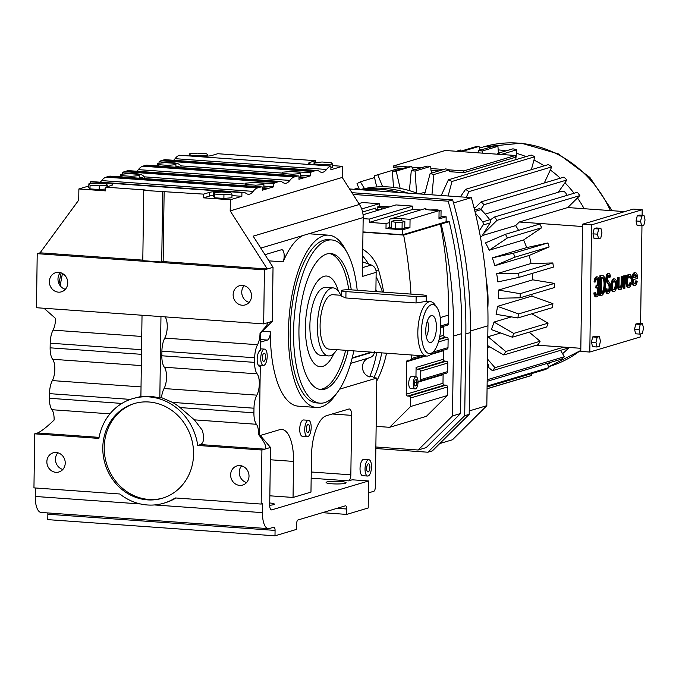 <?xml version="1.0" encoding="UTF-8"?>
<svg xmlns="http://www.w3.org/2000/svg" width="679" height="679" viewBox="0 0 679 679"><rect width="100%" height="100%" fill="white"/><g stroke="black" fill="none" stroke-linecap="round" stroke-linejoin="round"><path stroke-width="1.02" d="M315.226 164.055L314.046 162.705L322.084 162.009L331.318 162.663L332.498 164.021L324.452 164.717L315.226 164.055L315.217 164.878M314.046 162.705L314.012 164.742M316.991 170.497L165.515 159.709A29.087 11.322 94.1 0 0 163.851 159.905L315.328 170.692A29.087 11.322 -85.9 0 1 316.991 170.497A29.087 11.322 -85.9 0 1 319.631 171.532A23.273 9.056 94.1 0 0 321.736 172.356A23.273 9.056 94.1 0 0 326.557 169.461A29.087 11.322 -85.9 0 1 330.919 166.032L330.868 169.75L342.377 166.313L332.472 165.608M330.894 167.866L332.447 167.73L332.498 164.021M324.452 164.717L324.443 165.574M315.591 162.57L315.616 160.694L217.764 153.717L212.009 155.44A14.59 1.952 0.8 0 1 192.853 156.204L330.919 166.032M213.486 195.442A14.59 1.952 0.8 0 0 209.302 196.129L203.547 197.844L230.359 199.753L230.198 210.889L267.297 269.003L273.034 267.288L253.165 236.165L359.446 204.438L342.224 177.448L342.377 166.313M359.446 204.438A21.821 19.886 73.4 0 1 363.18 217.543L302.978 235.511A86.36 33.602 94.1 0 0 283.118 261.865L268.918 260.855M362.561 261.848L371.303 265.014A7.274 6.629 73.4 0 1 376.158 272.321L362.357 276.446L363.18 217.543M315.616 160.694L309.87 162.408A14.59 1.952 0.8 0 0 308.682 163.155A14.59 1.952 0.8 0 0 317.517 165.082M315.328 170.692L312.569 171.515A29.087 11.322 -85.9 0 0 310.515 172.585L310.473 175.836L300.576 175.131M147.538 165.235A29.087 11.322 94.1 0 0 147.165 165.192A29.087 11.322 94.1 0 0 145.501 165.379L296.969 176.167A29.087 11.322 -85.9 0 1 298.633 175.98A29.087 11.322 -85.9 0 1 299.015 176.022L298.964 179.273L303.742 177.847A23.273 9.056 94.1 0 0 305.694 177.261L310.473 175.836M296.969 176.167L294.219 176.99A29.087 11.322 -85.9 0 0 289.857 180.419A23.273 9.056 94.1 0 1 285.036 183.313A23.273 9.056 94.1 0 1 282.922 182.49A29.087 11.322 -85.9 0 0 280.283 181.454A29.087 11.322 -85.9 0 0 278.619 181.649L275.861 182.473A29.087 11.322 -85.9 0 0 273.807 183.542L273.764 186.793L263.868 186.088M110.838 176.192A29.087 11.322 94.1 0 0 110.456 176.15A29.087 11.322 94.1 0 0 108.793 176.345L260.269 187.132A29.087 11.322 -85.9 0 1 261.933 186.937A29.087 11.322 -85.9 0 1 262.306 186.98L262.264 190.23L267.034 188.804A23.273 9.056 94.1 0 0 268.986 188.219L273.764 186.793M260.269 187.132L257.511 187.947A29.087 11.322 -85.9 0 0 253.148 191.376A23.273 9.056 94.1 0 1 248.327 194.279A23.273 9.056 94.1 0 1 246.214 193.447A29.087 11.322 -85.9 0 0 243.574 192.42A29.087 11.322 -85.9 0 0 241.911 192.607L228.509 191.656A14.59 1.952 0.8 0 0 209.353 192.412L203.598 194.135L143.77 190.4L142.794 260.668L161.721 262.009L163.155 261.585L164.14 191.325M230.359 199.753L241.86 196.316L241.911 192.607M342.224 177.448L230.198 210.889M157.443 165.515L156.34 165.846M159.022 163.215L159.047 161.797L172.449 162.756C176.863 162.96 179.655 164.004 180.835 165.871L181.225 167.62M163.851 159.905L161.101 160.728A29.087 11.322 94.1 0 0 159.047 161.797M192.853 156.204L179.451 155.245A29.087 11.322 94.1 0 0 175.089 158.674A23.273 9.056 -85.9 0 1 173.586 160.286M142.802 260.133L40.086 252.817L78.73 200.101L78.883 188.966L105.695 190.875L105.746 187.166L111.5 185.443A14.59 1.952 0.8 0 0 112.68 184.696A14.59 1.952 0.8 0 0 103.845 182.778L228.509 191.656L228.5 192.513M88.839 185.995L78.883 188.966M90.417 183.703L90.443 181.819L103.845 182.778L103.836 183.636M243.574 192.42L92.106 181.632A29.087 11.322 94.1 0 0 90.443 181.819M108.793 176.345L106.043 177.16A29.087 11.322 94.1 0 0 101.68 180.589A23.273 9.056 -85.9 0 1 100.169 182.201M120.743 176.472L119.631 176.803M122.322 174.172L122.339 172.755L135.741 173.714C140.154 173.917 142.946 174.961 144.135 176.829L144.517 178.577M280.283 181.454L128.815 170.667A29.087 11.322 94.1 0 0 127.151 170.862L124.393 171.685A29.087 11.322 94.1 0 0 122.339 172.755M145.501 165.379L142.743 166.202A29.087 11.322 94.1 0 0 138.38 169.631A23.273 9.056 -85.9 0 1 136.878 171.244M376.158 272.321L375.894 290.824L373.823 291.444M336.334 393.795A86.36 33.602 -85.9 0 1 321.303 406.891A86.36 33.602 -85.9 0 1 316.363 407.459A86.36 33.602 -85.9 0 1 288.617 325.216A86.36 33.602 -85.9 0 1 323.688 235.74A86.36 33.602 -85.9 0 1 328.628 235.172L310.592 233.882A86.36 33.602 94.1 0 0 308.308 233.916M241.86 196.316L231.963 195.611M254.752 182.583L273.807 183.542M267.034 188.804L262.289 188.465M291.452 171.626L310.515 172.585M244.007 185.664L245.408 185.053M263.842 187.854L268.986 188.219M203.547 197.844L203.598 194.135M273.034 267.288L272.279 321.337L263.673 323.9L264.428 269.86L267.297 269.003L163.155 261.585M223.892 198.438L231.929 197.742L231.98 194.024L223.943 194.72L223.892 198.438L214.657 197.776L213.478 196.426L213.529 192.717L221.575 192.021L230.801 192.675L231.98 194.024M305.694 177.261L300.551 176.896M298.989 177.508L303.742 177.847M280.707 174.698L282.116 174.096M207.833 155.143L199.796 155.839L190.561 155.177L189.382 153.827L197.428 153.131L206.654 153.785L207.833 155.143L207.825 156.128M190.561 155.177L190.553 156.034M189.382 153.827L189.348 155.949M199.796 155.839L199.787 156.45M60.253 285.842A86.36 33.602 -85.9 0 1 62.485 273.493M60.372 272.627A9.998 9.116 -106.6 0 0 57.978 279.027A9.998 9.116 -106.6 0 0 65.354 289.305M88.864 183.839L96.91 183.143L106.136 183.797L107.324 185.146L99.278 185.842L90.052 185.189L88.864 183.839L88.813 187.548L90.001 188.898L99.227 189.56L105.72 189M181.047 167.603A14.59 1.952 0.8 0 0 175.912 166.338M144.338 178.56A14.59 1.952 0.8 0 0 139.203 177.295M143.77 190.4L145.204 189.976L105.746 187.166M262.255 331.276L270.386 331.853A86.36 33.602 94.1 0 0 298.319 406.169L316.363 407.459M328.628 235.172A86.36 33.602 -85.9 0 1 346.46 251.519M244.143 285.715A9.998 9.116 -106.6 0 0 241.749 292.114A9.998 9.116 -106.6 0 0 249.125 302.384M272.279 321.337L260.744 332.778L260.498 350.254A8.182 3.183 94.1 0 0 257.18 358.733A8.182 3.183 94.1 0 0 259.802 366.524A8.182 3.183 94.1 0 0 260.278 366.465L259.327 434.39L258.606 434.602A12.731 4.948 94.1 0 0 258.614 434.237A12.731 4.948 94.1 0 0 256.424 424.282A14.632 5.695 -85.9 0 1 253.912 412.832L253.98 408.206A14.632 5.695 -85.9 0 1 256.832 395.144A12.731 4.948 94.1 0 0 259.319 383.796A12.731 4.948 94.1 0 0 257.129 373.84A14.632 5.695 -85.9 0 1 254.617 362.382L254.684 357.757A14.632 5.695 -85.9 0 1 257.536 344.703A12.731 4.948 94.1 0 0 260.023 333.355A12.731 4.948 94.1 0 0 260.023 332.99C266.626 326.175 268.799 322.864 266.541 323.051L267.144 322.958M283.118 261.865A7.274 2.826 -85.9 0 0 284.102 254.133A7.274 2.826 -85.9 0 0 281.836 249.711A7.274 2.826 -85.9 0 0 281.42 249.762L264.971 254.667M376.684 291.647A109.09 99.423 -106.6 0 0 375.911 289.568A109.09 99.423 -106.6 0 1 376.684 291.647M40.086 252.817L37.218 253.674L36.462 307.723L263.673 323.9M263.885 184.501L255.847 185.197L246.613 184.544L245.433 183.186L253.479 182.49L262.705 183.152L263.885 184.501L263.834 188.219L262.289 188.346M255.847 185.197L255.83 186.504M246.613 184.544L246.596 185.842M245.433 183.186L245.399 185.757M162.705 191.75L161.721 262.009M264.428 269.86L37.218 253.674M223.943 194.72L214.717 194.067L214.657 197.776M214.717 194.067L213.529 192.717M300.593 173.544L292.547 174.24L283.321 173.578L282.141 172.228L290.179 171.532L299.414 172.194L300.593 173.544L300.542 177.253L298.989 177.389M282.141 172.228L282.099 174.8M292.547 174.24L292.53 175.547M283.321 173.578L283.304 174.885M43.991 308.258L55.542 318.426A12.731 4.948 -85.9 0 1 55.534 318.791A12.731 4.948 -85.9 0 1 53.055 330.138A14.632 5.695 94.1 0 0 50.195 343.192L141.546 349.702M67.747 282.897A9.998 9.116 -106.6 0 0 55.703 272.661A9.998 9.116 -106.6 0 0 49.372 281.59A9.998 9.116 -106.6 0 0 61.424 291.826A9.998 9.116 -106.6 0 0 67.747 282.897M50.195 343.192L50.136 347.826A14.632 5.695 94.1 0 0 52.648 359.276A12.731 4.948 -85.9 0 1 54.829 369.232A12.731 4.948 -85.9 0 1 52.351 380.588A14.632 5.695 94.1 0 0 49.491 393.642L49.431 398.267A14.632 5.695 94.1 0 0 51.944 409.717A12.731 4.948 -85.9 0 1 54.125 419.673A12.731 4.948 -85.9 0 1 54.116 420.038C46.758 427.083 41.241 431.394 37.574 432.981L34.705 433.83L33.95 487.878L119.852 493.998A54.541 49.711 73.4 0 0 163.783 503.198L165.218 502.766A54.541 49.711 -106.6 0 0 175.929 497.996M90.052 185.189L90.001 188.898M107.324 185.146L107.299 186.7M99.278 185.842L99.227 189.56M131.183 176.319L121.957 175.666L120.769 174.308L128.815 173.612L138.041 174.274L139.229 175.623L131.183 176.319L131.166 177.626M121.957 175.666L121.94 176.964M120.769 174.308L120.735 176.88M139.229 175.623L139.187 178.195M175.929 164.666L167.891 165.362L158.657 164.7L157.477 163.35L165.523 162.654L174.749 163.316L175.929 164.666L175.895 167.238M157.477 163.35L157.443 165.922M167.891 165.362L167.874 166.669M158.657 164.7L158.64 166.007M353.835 350.89A81.82 31.837 -85.9 0 1 324.706 402.622A81.82 31.837 -85.9 0 1 320.021 403.156L316.686 402.919A81.82 31.837 -85.9 0 1 290.4 325.012A81.82 31.837 -85.9 0 1 323.628 240.239A81.82 31.837 -85.9 0 1 328.305 239.704L331.649 239.942A81.82 31.837 -85.9 0 1 357.196 290.264M270.386 331.853A7.274 2.826 -85.9 0 1 267.416 340.06L260.651 339.576M260.617 342.089L267.416 340.06M269.843 495.806L293.048 497.452L293.557 461.423A36.36 14.149 94.1 0 0 281.802 429.434A36.36 14.149 94.1 0 0 279.723 429.671L260.261 435.485M293.048 497.452L310.974 492.105L311.474 456.076A36.36 14.149 94.1 0 1 326.319 415.76L348.904 409.021A7.274 2.826 94.1 0 1 349.32 408.97A7.274 2.826 94.1 0 1 351.671 415.37L350.839 474.825A5.457 2.122 94.1 0 1 348.616 480.868L352.197 479.798L368.57 480.961L368.196 507.985L346.689 514.41L322.423 512.679M368.4 492.903L373.815 491.282A3.633 1.417 94.1 0 0 375.3 487.25L376.82 378.059L339.636 389.16M368.85 459.725L363.834 459.369A8.182 3.183 94.1 0 0 360.031 468.493A8.182 3.183 94.1 0 0 362.679 475.69L367.687 476.047A8.182 3.183 94.1 0 0 371.498 466.923A8.182 3.183 94.1 0 0 368.85 459.725A8.182 3.183 94.1 0 0 365.039 468.849A8.182 3.183 94.1 0 0 367.687 476.047M308.538 420.318L303.521 419.962A8.182 3.183 94.1 0 0 299.719 429.086A8.182 3.183 94.1 0 0 302.359 436.283L307.375 436.639A8.182 3.183 94.1 0 0 311.186 427.515A8.182 3.183 94.1 0 0 308.538 420.318A8.182 3.183 94.1 0 0 304.727 429.442A8.182 3.183 94.1 0 0 307.375 436.639M258.156 365.056A8.182 3.183 94.1 0 0 258.376 365.09L263.393 365.446A8.182 3.183 94.1 0 0 267.195 356.322A8.182 3.183 94.1 0 0 264.555 349.125A8.182 3.183 94.1 0 0 260.744 358.249A8.182 3.183 94.1 0 0 263.393 365.446M374.511 351.586C374.316 354.574 372.737 356.602 369.8 357.663C359.505 360.388 360.6 374.333 369.631 376.887L371.778 376.242A11.085 10.1 -106.6 0 0 376.82 378.059M259.353 366.397L260.278 366.465M251.519 295.985A9.998 9.116 -106.6 0 0 239.475 285.749A9.998 9.116 -106.6 0 0 233.143 294.678A9.998 9.116 -106.6 0 0 245.195 304.913A9.998 9.116 -106.6 0 0 251.519 295.985M260.744 332.778L260.023 332.99M374.061 377.448A109.09 99.423 -106.6 0 0 381.725 352.876A109.09 99.423 -106.6 0 1 374.061 377.448M369.631 376.887A109.09 99.423 -106.6 0 0 376.701 352.511M59.022 283.822A81.82 31.837 -85.9 0 1 61.144 272.873M57.859 452.783A9.998 9.116 -106.6 0 0 55.457 459.182A9.998 9.116 -106.6 0 0 62.833 469.461M140.893 396.519L132.575 398.666A54.541 49.711 73.4 0 1 197.725 445.441L200.594 444.584C203.895 442.716 204.464 437.93 202.308 430.231L194.389 419.86L180.079 407.57A54.541 49.711 -106.6 0 0 172.576 402.409L161.475 397.614A14.632 5.695 -85.9 0 1 164.055 388.541A12.731 4.948 94.1 0 0 166.542 377.184A12.731 4.948 94.1 0 0 164.36 367.229A14.632 5.695 -85.9 0 1 161.84 355.779L161.908 351.153A14.632 5.695 -85.9 0 1 164.759 338.1A12.731 4.948 94.1 0 0 167.246 326.743A12.731 4.948 94.1 0 0 165.133 316.889M320.021 403.156A81.82 31.837 -85.9 0 1 293.744 325.249A81.82 31.837 -85.9 0 1 326.972 240.476A81.82 31.837 -85.9 0 1 331.649 239.942M269.741 502.969A9.998 1.341 -179.2 0 1 274.401 504.174A9.998 1.341 -179.2 0 1 269.707 505.244M340.043 481.453A9.998 1.341 -179.2 0 1 346.095 482.769A9.998 1.341 -179.2 0 1 332.158 483.804A9.998 1.341 -179.2 0 1 326.098 482.489A9.998 1.341 -179.2 0 1 340.043 481.453M259.327 434.39L270.514 447.444L269.707 505.1A5.457 2.122 94.1 0 0 271.473 509.895A5.457 2.122 94.1 0 0 271.787 509.861L368.57 480.961M241.631 465.87A9.998 9.116 -106.6 0 0 239.229 472.27A9.998 9.116 -106.6 0 0 246.604 482.548M270.514 447.444L264.776 449.159C267.059 447.478 264.997 442.623 258.606 434.602M142.03 315.243L140.893 396.757A54.541 49.711 -106.6 0 1 159.828 398.106L161.475 397.614M160.965 316.592L159.828 398.106M47.776 512.925A3.633 1.417 -85.9 0 1 47.861 514.224L47.785 519.63L274.995 535.816L296.502 529.391L296.579 523.984A3.633 1.417 -85.9 0 1 298.056 519.953L345.373 505.83A3.633 1.417 -85.9 0 1 345.586 505.804A3.633 1.417 -85.9 0 1 346.757 509.004L346.689 514.41M35.376 487.98L35.257 496.459A18.18 7.07 94.1 0 0 41.139 512.458L268.341 528.635A18.18 7.07 94.1 0 0 269.385 528.517L273.688 527.235A3.633 1.417 -85.9 0 1 273.892 527.21A3.633 1.417 -85.9 0 1 275.071 530.409L274.995 535.816M46.859 461.745A9.998 9.116 -106.6 0 0 58.903 471.99A9.998 9.116 -106.6 0 0 65.235 463.061A9.998 9.116 -106.6 0 0 53.183 452.825A9.998 9.116 -106.6 0 0 46.859 461.745M34.705 433.83L98.888 438.405A54.541 49.711 73.4 0 1 132.575 398.666M348.149 350.483A68.18 26.532 -85.9 0 1 324.893 389.109A68.18 26.532 -85.9 0 1 320.997 389.559A68.18 26.532 -85.9 0 1 299.091 324.63A68.18 26.532 -85.9 0 1 326.777 253.988A68.18 26.532 -85.9 0 1 330.681 253.539A68.18 26.532 -85.9 0 1 351.272 289.84M306.339 428.958A4.091 1.596 94.1 0 0 307.663 432.557A4.091 1.596 94.1 0 0 309.565 427.999A4.091 1.596 94.1 0 0 308.249 424.4A4.091 1.596 94.1 0 0 306.339 428.958M200.594 444.584L264.776 449.159L261.916 450.016L261.16 504.064L262.595 503.631L262.467 512.645A18.18 7.07 94.1 0 0 268.341 528.635M262.357 357.774A4.091 1.596 94.1 0 0 263.681 361.372A4.091 1.596 94.1 0 0 265.582 356.806A4.091 1.596 94.1 0 0 264.258 353.207A4.091 1.596 94.1 0 0 262.357 357.774M366.652 468.366A4.091 1.596 94.1 0 0 367.976 471.964A4.091 1.596 94.1 0 0 369.885 467.398A4.091 1.596 94.1 0 0 368.561 463.799A4.091 1.596 94.1 0 0 366.652 468.366M249.006 476.149A9.998 9.116 -106.6 0 0 236.954 465.913A9.998 9.116 -106.6 0 0 230.631 474.833A9.998 9.116 -106.6 0 0 242.675 485.069A9.998 9.116 -106.6 0 0 249.006 476.149M261.916 450.016L197.725 445.441M193.566 454.166A49.389 45.018 -106.6 0 0 134.052 403.606A49.389 45.018 -106.6 0 0 102.801 447.699A49.389 45.018 -106.6 0 0 162.315 498.259A49.389 45.018 -106.6 0 0 193.566 454.166M261.16 504.064L175.258 497.945A54.541 49.711 73.4 0 1 163.783 503.198M345.645 350.305A68.18 26.532 -85.9 0 1 322.389 388.931A68.18 26.532 -85.9 0 1 319.75 389.39M329.425 253.53A68.18 26.532 -85.9 0 1 348.777 289.755M134.773 403.394A49.389 45.018 -106.6 0 0 104.227 447.274A49.389 45.018 -106.6 0 0 163.028 498.038M305.406 326.726A45.451 17.688 -85.9 0 1 326.557 276.03A45.451 17.688 -85.9 0 1 338.363 291.121A45.451 17.688 -85.9 0 0 326.557 276.03A45.451 17.688 -85.9 0 0 305.406 326.726A45.451 17.688 -85.9 0 0 320.106 366.711A45.451 17.688 -85.9 0 1 305.406 326.726M333.924 353.445A45.451 17.688 -85.9 0 1 320.106 366.711A45.451 17.688 -85.9 0 0 333.924 353.445M630.799 282.668A4.583 1.782 -85.9 0 1 628.941 285.435A4.583 1.782 -85.9 0 1 627.455 281.403A4.583 1.782 -85.9 0 1 629.586 276.285A4.583 1.782 -85.9 0 1 630.859 278.118L631.504 277.024A6.417 2.495 94.1 0 0 629.722 274.46A6.417 2.495 94.1 0 0 626.734 281.615A6.417 2.495 94.1 0 0 628.805 287.268A6.417 2.495 94.1 0 0 631.411 283.389L629.959 282.608A4.583 1.782 -85.9 0 1 628.533 285.273M630.859 278.118L630.027 278.059A4.583 1.782 -85.9 0 0 629.161 276.387M629.722 274.46L628.881 274.392A6.417 2.495 94.1 0 0 625.894 281.556A6.417 2.495 94.1 0 0 627.973 287.209L628.805 287.268M623.458 275.954L623.28 288.677L624.833 288.516L625.036 280.554A3.48 1.35 -85.9 0 1 626.437 277.176L626.462 275.36L625.622 275.301A3.819 1.485 94.1 0 0 625.011 275.801L623.458 275.954L624.29 276.013L624.111 288.736M614.707 278.942L613.875 278.882A6.417 2.495 94.1 0 0 610.888 286.037A6.417 2.495 94.1 0 0 612.959 291.69L613.799 291.749A6.417 2.495 94.1 0 0 616.787 284.586A6.417 2.495 94.1 0 0 614.707 278.942A6.417 2.495 94.1 0 0 611.72 286.097A6.417 2.495 94.1 0 0 613.799 291.749M608.35 275.428A2.75 1.069 -85.9 0 1 608.842 277.312L610.396 276.973A4.583 1.782 94.1 0 0 608.919 273.408A4.583 1.782 94.1 0 0 606.78 278.517A4.583 1.782 94.1 0 0 607.501 282.006L609.326 284.756A3.667 1.426 -85.9 0 1 609.776 288.923A3.667 1.426 -85.9 0 1 608.189 291.639A3.667 1.426 -85.9 0 1 607.009 288.787L605.447 289.135A5.5 2.139 94.1 0 0 607.23 293.413L608.061 293.472A5.5 2.139 94.1 0 0 610.438 289.398A5.5 2.139 94.1 0 0 609.759 283.143L607.934 280.402A2.75 1.069 -85.9 0 1 607.51 278.305A2.75 1.069 -85.9 0 1 608.791 275.233A2.75 1.069 -85.9 0 1 609.674 277.372M608.919 273.408L608.078 273.348A4.583 1.782 94.1 0 0 605.948 278.458A4.583 1.782 94.1 0 0 606.661 281.946L608.494 284.696A3.667 1.426 -85.9 0 1 609.012 288.329A3.667 1.426 -85.9 0 1 607.781 291.444M602.358 275.419L601.526 275.36A10.092 3.93 94.1 0 0 600.949 275.428L599.905 275.742L599.633 295.738L601.501 295.484A10.092 3.93 94.1 0 0 605.6 285.027A10.092 3.93 94.1 0 0 602.358 275.419A10.092 3.93 94.1 0 0 601.781 275.487L600.745 275.801L600.465 295.798M634.551 329.273L635.603 333.805L640.11 334.127L642.351 333.457L643.539 328.254L642.487 323.722L637.98 323.399L635.739 324.061L634.551 329.273L639.058 329.595L640.11 334.127M637.25 215.778L636.062 220.981L637.114 225.521L641.621 225.844L643.862 225.173L645.05 219.971L643.998 215.43L641.757 216.1L637.25 215.778L639.491 215.107L643.998 215.43M642.113 215.294L642.198 209.743L591.579 224.851L589.805 352.045L640.416 336.928L640.458 334.026M640.603 323.586L641.969 225.742M592.971 233.848L594.023 238.388L598.53 238.711L600.771 238.04L601.959 232.838L600.907 228.297L596.4 227.974L594.159 228.645L592.971 233.848L597.478 234.17L598.53 238.711M591.46 342.14L592.512 346.672L597.019 346.994L599.26 346.324L600.448 341.121L599.396 336.58L594.88 336.258L592.648 336.928L591.46 342.14L595.967 342.454L597.019 346.994M596.841 278.814A3.667 1.426 -85.9 0 1 597.571 282.668A3.667 1.426 -85.9 0 1 596.12 285.918L595.729 287.845L596.926 287.803A3.667 1.426 -85.9 0 1 597.138 287.777A3.667 1.426 -85.9 0 1 598.301 291.537A3.667 1.426 -85.9 0 1 596.62 295.093A3.667 1.426 -85.9 0 1 595.466 292.759L593.904 292.921A5.466 2.13 94.1 0 0 595.653 296.825L596.493 296.884A5.466 2.13 94.1 0 0 598.87 292.742A5.466 2.13 94.1 0 0 598.114 286.538A5.466 2.13 94.1 0 0 599.124 280.563A5.466 2.13 94.1 0 0 597.393 276.896A5.466 2.13 94.1 0 0 594.897 282.074L595.619 281.853A3.667 1.426 -85.9 0 1 597.265 278.687A3.667 1.426 -85.9 0 1 598.445 282.184A3.667 1.426 -85.9 0 1 596.951 285.978L595.755 286.029M597.393 276.896L596.561 276.837A5.466 2.13 94.1 0 0 594.057 282.014L594.897 282.074M595.466 292.759L593.904 292.921M596.671 287.871A3.667 1.426 -85.9 0 1 597.469 291.427A3.667 1.426 -85.9 0 1 596.213 294.907M622.753 276.472L622.023 276.684L621.93 283.958A3.667 1.426 -85.9 0 1 620.216 288.049A3.667 1.426 -85.9 0 1 619.036 284.824L619.138 277.55L618.297 277.49L617.576 277.703L617.474 284.976A5.5 2.139 94.1 0 0 619.256 289.814L620.088 289.874A5.5 2.139 94.1 0 0 622.651 283.737L622.753 276.472L621.913 276.412L621.192 276.625L621.09 283.898A3.667 1.426 -85.9 0 1 619.817 287.854M636.588 280.936A4.583 1.782 -85.9 0 1 634.729 283.703A4.583 1.782 -85.9 0 1 633.244 279.672L637.581 278.373A6.417 2.495 94.1 0 0 635.51 272.729L634.67 272.669A6.417 2.495 94.1 0 0 631.682 279.833A6.417 2.495 94.1 0 0 633.762 285.477L634.593 285.536A6.417 2.495 94.1 0 0 637.199 281.658L635.748 280.877A4.583 1.782 -85.9 0 1 634.313 283.55M599.396 336.58L597.155 337.251L595.967 342.454M597.155 337.251L592.648 336.928M619.138 277.55L618.408 277.762L618.306 285.036A5.5 2.139 94.1 0 0 620.088 289.874M618.408 277.762L617.576 277.703M642.198 209.743L633.176 209.098L582.557 224.206L580.783 351.399L589.805 352.045M591.579 224.851L582.557 224.206M642.487 323.722L640.246 324.384L639.058 329.595M640.246 324.384L635.739 324.061M626.462 275.36A3.819 1.485 94.1 0 0 624.977 278.517L625.011 275.793L624.29 276.013M635.51 272.729A6.417 2.495 94.1 0 0 632.522 279.892A6.417 2.495 94.1 0 0 634.593 285.536M641.757 216.1L640.577 221.303L636.062 220.981M600.907 228.297L598.666 228.967L594.159 228.645M640.577 221.303L641.621 225.844M607.009 288.787L605.447 289.135M622.023 276.684L621.192 276.625M606.288 289.195A5.5 2.139 94.1 0 0 608.061 293.472M594.745 292.98A5.466 2.13 94.1 0 0 596.493 296.884M600.745 275.801L599.905 275.742M596.595 286.088L596.569 287.904M598.666 228.967L597.478 234.17M633.422 277.813L636.732 276.82A4.583 1.782 94.1 0 0 635.374 274.562A4.583 1.782 94.1 0 0 633.422 277.813M601.441 277.397L601.526 293.668A8.258 3.208 94.1 0 0 604.879 285.112A8.258 3.208 94.1 0 0 602.231 277.253A8.258 3.208 94.1 0 0 601.755 277.304L601.441 277.397M612.441 285.884A4.583 1.782 94.1 0 0 613.926 289.916A4.583 1.782 94.1 0 0 616.057 284.807A4.583 1.782 94.1 0 0 614.58 280.767A4.583 1.782 94.1 0 0 612.441 285.884M582.523 226.514L519.291 222.008L515.641 225.615A94.542 86.165 73.4 0 1 518.603 230.368M523.585 239.967L489.219 250.228A94.542 86.165 -106.6 0 0 485.527 242.878L505.465 234.289L539.83 224.028A118.18 107.706 73.4 0 1 541.706 227.754L523.585 239.967A94.542 86.165 73.4 0 1 526.683 247.606L547.877 242.963A118.18 107.706 73.4 0 1 549.133 246.952L529.162 255.465A94.542 86.165 73.4 0 1 531.02 263.503L552.825 262.96A118.18 107.706 73.4 0 1 553.436 267.085L519.07 277.346A118.18 107.706 -106.6 0 0 518.459 273.213L496.655 273.764L531.02 263.503M532.387 273.374A94.542 86.165 73.4 0 1 532.769 279.833L554.522 283.398A118.18 107.706 73.4 0 1 554.514 285.469A118.18 107.706 73.4 0 1 554.463 287.548L520.106 297.801A118.18 107.706 -106.6 0 0 520.148 295.73A118.18 107.706 -106.6 0 0 520.165 293.659L554.522 283.398M532.115 294.219A94.542 86.165 73.4 0 1 531.878 296.103L552.927 303.666A118.18 107.706 73.4 0 1 552.197 307.706L517.839 317.959L496.086 314.318A94.542 86.165 -106.6 0 0 497.52 306.356L518.561 313.927L552.927 303.666M531.818 313.791L548.072 323.153A118.18 107.706 73.4 0 1 546.705 326.955L512.339 337.208A118.18 107.706 -106.6 0 0 513.706 333.406L548.072 323.153M529.213 332.175L540.119 341.248A118.18 107.706 73.4 0 1 538.141 344.703L503.784 354.964L487.666 345.611M580.825 348.302L536.639 345.153M624.782 211.602L567.754 207.545L519.291 222.008M633.482 277.482L635.9 276.76A4.583 1.782 94.1 0 0 634.95 274.656M636.732 276.82L635.9 276.76M601.221 293.345A8.258 3.208 94.1 0 0 604.055 284.925A8.258 3.208 94.1 0 0 601.806 277.295M614.147 280.868A4.583 1.782 -85.9 0 1 615.225 284.747A4.583 1.782 -85.9 0 1 613.519 289.763M552.825 262.96L518.459 273.213M489.882 346.893L487.641 347.563M487.48 359.004L494.94 367.678L563.893 347.096M500.669 332.965L488.014 336.742L505.753 351.51L540.119 341.248M526.683 247.606L492.317 257.867L513.511 253.225L547.877 242.963M520.106 297.801L498.293 298.268A94.542 86.165 -106.6 0 0 498.428 294.185A94.542 86.165 -106.6 0 0 498.403 290.094L520.165 293.659M532.769 279.833L498.403 290.094M519.07 277.346L497.86 281.904A94.542 86.165 -106.6 0 0 496.655 273.764M529.162 255.465L494.804 265.727A94.542 86.165 -106.6 0 0 492.317 257.867M515.641 225.615L482.336 235.562M480.401 236.954L481.725 236.564L490.026 222.958A2.724 2.487 -106.6 0 0 490.034 220.064L494.567 216.983A118.18 107.706 -106.6 0 1 496.994 220.336L579.824 195.611L567.754 207.545M475.47 207.494L474.061 207.918M441.486 194.932L439.924 195.399M425.207 192.123L419.164 193.922M511.397 316.881L494.015 322.067L513.706 333.406M489.219 250.228L507.34 238.015L541.706 227.754M512.339 337.208L491.316 329.561A94.542 86.165 -106.6 0 0 494.015 322.067M549.133 246.952L514.775 257.214A118.18 107.706 -106.6 0 0 513.511 253.225M496.994 220.336L483.456 233.72M517.839 317.959A118.18 107.706 -106.6 0 0 518.561 313.927M503.784 354.964A118.18 107.706 -106.6 0 0 505.753 351.51M487.785 337.174A94.542 86.165 -106.6 0 0 488.014 336.742M531.878 296.103L497.52 306.356M514.775 257.214L494.804 265.727M507.34 238.015A118.18 107.706 -106.6 0 0 505.465 234.289M481.878 149.694A114.632 104.481 -106.6 0 0 479.832 149.872L479.926 150.28M505.957 150.908A114.632 104.481 -106.6 0 0 498.174 149.864L498.386 153.165M526.089 156.594A114.632 104.481 -106.6 0 0 516.396 153.301L515.777 159.675M544.219 165.846A114.632 104.481 -106.6 0 0 533.949 160.083L531.368 169.682M560.302 178.212A114.632 104.481 -106.6 0 0 550.304 169.996L544.295 182.99M574.044 193.26A114.632 104.481 -106.6 0 0 564.953 182.744L558.316 192.25M584.152 208.708A114.632 104.481 -106.6 0 0 577.464 197.937M560.54 350.347L562.568 353.683A114.632 104.481 -106.6 0 0 568.739 347.903M547.215 363.401L547.588 364.317A114.632 104.481 -106.6 0 0 550.949 362.289M494.94 367.678A118.18 107.706 -106.6 0 1 492.419 370.683L487.98 366.957A2.724 2.487 -106.6 0 0 488.048 364.071L487.429 362.909M492.419 370.683L569.978 347.529M400.16 188.397L396.213 171.125A118.18 107.706 -106.6 0 0 392.42 171.575L393.497 187.387M431.937 194.831L433.906 174.528L449.515 169.869L463.85 170.896L463.825 172.695L449.337 171.668L449.515 169.877A118.18 107.706 -106.6 0 0 445.738 168.884L430.13 173.544L424.621 194.313M463.85 170.896L515.471 155.483L497.164 154.184L497.359 153.471A118.18 107.706 73.4 0 1 501.136 154.464L516.736 149.804L516.396 153.301M516.736 149.804A118.18 107.706 -106.6 0 0 512.959 148.811L497.359 153.471M416.193 169.309L412.408 169.037L411.813 166.465A118.18 107.706 -106.6 0 0 408.02 166.915L392.42 171.575M463.434 151.052L463.604 151.79L459.641 151.51A118.18 107.706 73.4 0 1 463.434 151.052L479.043 146.401A118.18 107.706 -106.6 0 0 475.241 146.851L459.641 151.502L445.305 150.492L393.684 165.897L408.003 166.924M431.878 173.018L431.708 170.412M474.256 208.699L481.148 201.841L563.969 177.109A118.18 107.706 -106.6 0 1 566.88 179.986L564.953 182.744M359.463 189.67L357.01 183.653A118.18 107.706 -106.6 0 1 360.362 181.819L364.462 188.592M396.213 171.125L411.813 166.465M479.043 146.401L479.832 149.872M409.403 190.621L411.27 170.777A118.18 107.706 -106.6 0 1 415.115 171.049L416.55 193.014M376.709 186.954L374.146 175.912A118.18 107.706 -106.6 0 1 377.753 174.758A118.18 107.706 -106.6 0 1 377.779 174.749L382.625 186.759M441.231 195.493L448.429 179.782L531.258 155.058A118.18 107.706 -106.6 0 1 534.848 156.73L533.949 160.083M460.379 196.859L465.607 189.314L548.437 164.581A118.18 107.706 -106.6 0 1 551.738 166.89L550.304 169.996M353.98 189.28L358.724 187.862M438.897 170.921L430.978 170.361L430.715 166.389A118.18 107.706 -106.6 0 0 426.87 166.117L411.27 170.777M415.115 171.049L430.715 166.389M479.272 231.038L482.896 225.088A2.724 2.487 -106.6 0 0 482.684 221.855A112.273 102.325 -106.6 0 0 475.351 213.147M433.906 174.528A118.18 107.706 -106.6 0 0 430.13 173.544M551.738 166.89L468.909 191.622L466.295 197.283M468.909 191.622A118.18 107.706 -106.6 0 0 465.607 189.314M360.362 181.819L374.528 177.584M460.6 150.025A118.18 107.706 -106.6 0 0 460.574 150.034L456.39 151.281L460.6 150.025L461.033 151.086M377.779 174.749L399.897 168.146L377.753 174.758M482.336 150.984L482.48 153.14L478.296 152.843L478.491 150.704A118.18 107.706 73.4 0 1 482.336 150.984L497.945 146.325L498.174 149.864M497.945 146.325A118.18 107.706 -106.6 0 0 494.1 146.053L478.491 150.704M534.848 156.73L452.027 181.454L448.115 195.985M452.027 181.454A118.18 107.706 -106.6 0 0 448.429 179.782M579.824 195.611A118.18 107.706 -106.6 0 0 577.396 192.259L494.567 216.983M531.411 373.679L531.801 375.36L487.064 388.711M528.194 376.514L487.064 388.787L528.169 376.522A118.18 107.706 -106.6 0 0 528.194 376.514A118.18 107.706 -106.6 0 0 531.801 375.36M487.174 381.326L561.431 359.157A118.18 107.706 -106.6 0 0 564.41 356.704L487.191 379.756M487.089 386.911L545.577 369.452A118.18 107.706 -106.6 0 0 548.938 367.619L487.106 386.079M547.588 364.317L548.938 367.619M485.213 214.072L561.312 191.359A4.43 4.04 73.4 0 1 566.642 195.467M562.568 353.683L564.41 356.704M487.361 367.704A112.273 102.325 -106.6 0 0 487.751 367.263A2.724 2.487 -106.6 0 0 487.98 366.957M497.164 154.184L482.48 153.14M430.859 168.545L443.777 169.47M393.684 165.897L393.659 167.705L403.131 168.375M566.88 179.986L484.051 204.71A118.18 107.706 -106.6 0 0 481.148 201.841M484.051 204.71L480.834 209.327A2.724 2.487 -106.6 0 0 478.653 208.886L474.604 210.1M411.983 167.204L421.073 167.849M478.296 152.843L463.604 151.79M490.034 220.064A2.724 2.487 -106.6 0 0 489.805 219.733A112.273 102.325 -106.6 0 0 481.122 209.599A2.724 2.487 -106.6 0 0 480.834 209.327M515.471 155.483L515.446 157.29L463.825 172.695M487.836 307.842A109.09 99.423 -106.6 0 0 488.048 302.223A109.09 99.423 -106.6 0 0 486.266 280.087M418.799 193.897A109.09 99.423 -106.6 0 0 359.709 189.687M408.206 193.142A109.09 99.423 -106.6 0 0 360.888 189.772A109.09 99.423 -106.6 0 1 408.206 193.142M382.523 292.063A109.09 99.423 -106.6 0 0 376.098 276.709M368.714 264.08A109.09 99.423 -106.6 0 0 362.645 255.839M376.777 380.987A109.09 99.423 -106.6 0 0 386.521 353.216M383.618 292.148A168.681 153.734 -106.6 0 0 378.526 269.886A33.738 30.75 -106.6 0 0 362.73 249.295M411.279 354.973L411.228 358.614A1.714 1.562 73.4 0 1 409.624 360.209L408.274 360.108A1.714 1.562 -106.6 0 0 406.67 361.703L406.22 394.227A1.714 1.562 -106.6 0 0 407.773 396.044L409.123 396.137A1.714 1.562 73.4 0 1 410.676 397.953L410.557 406.526L389.619 427.312L376.149 426.353M362.976 232.184L403.64 235.078A415.361 378.568 73.4 0 1 410.982 294.092M403.64 235.078L440.408 224.095A415.361 378.568 73.4 0 1 448.454 315.107L448.335 323.679A1.714 1.562 73.4 0 1 447.249 325.216L440.747 327.159M443.2 374.137A1.714 1.562 -106.6 0 0 443.107 374.681L442.988 383.253A1.714 1.562 -106.6 0 0 444.541 385.069L445.899 385.163A1.714 1.562 73.4 0 1 447.453 386.979L447.334 395.551L410.557 406.526M446.095 221.515L449.252 221.744L440.408 224.095M439.084 210.643L438.965 218.952L446.162 216.805L446.095 221.787L402.681 234.747L402.749 229.757L409.946 227.609L410.057 219.309L401.679 218.714A9.124 1.222 0.8 0 0 389.704 219.19L425.92 208.377A9.124 1.222 0.8 0 0 425.181 208.843A9.124 1.222 0.8 0 0 430.707 210.049L439.084 210.643L410.057 219.309M362.976 231.912L402.681 234.747M443.871 326.226A1.714 1.562 -106.6 0 0 443.777 326.769L443.659 335.341A1.714 1.562 -106.6 0 0 445.212 337.157L446.57 337.251A1.714 1.562 73.4 0 1 448.123 339.067L448.004 347.64A1.714 1.562 73.4 0 1 446.918 349.176L431.309 353.835A27.27 10.609 -85.9 0 1 426.641 356.068A27.27 10.609 -85.9 0 1 417.831 332.082A27.27 10.609 -85.9 0 1 430.52 301.663A27.27 10.609 -85.9 0 1 434.806 304.531L436.69 307.137A24.546 9.548 -85.9 0 1 440.764 326.158A24.546 9.548 -85.9 0 1 433.533 351.527A24.546 9.548 -85.9 0 1 421.413 331.938A24.546 9.548 -85.9 0 1 426.794 309.004A24.546 9.548 -85.9 0 1 436.69 307.137M443.531 350.186A1.714 1.562 -106.6 0 0 443.446 350.72L443.328 359.293A1.714 1.562 -106.6 0 0 444.881 361.109L446.23 361.211A1.714 1.562 73.4 0 1 447.784 363.019L447.665 371.591A1.714 1.562 73.4 0 1 446.578 373.127L419.342 381.258A1.714 1.562 73.4 0 1 418.824 381.318L418.009 381.258M415.955 376.82L416.083 367.424A1.714 1.562 -106.6 0 0 417.636 369.24L418.994 369.342A1.714 1.562 73.4 0 1 420.547 371.15L420.428 379.731A1.714 1.562 73.4 0 1 419.342 381.258M416.066 376.82L411.559 376.506A6.043 2.351 94.1 0 0 408.741 383.245A6.043 2.351 94.1 0 0 410.702 388.558L415.209 388.88A6.043 2.351 94.1 0 0 418.018 382.141A6.043 2.351 94.1 0 0 416.066 376.82A6.043 2.351 94.1 0 0 413.256 383.567A6.043 2.351 94.1 0 0 415.209 388.88M447.334 395.551L426.387 416.329L389.619 427.312M375.86 446.994L418.145 450.007L452.486 415.938L453.597 336.037A419.588 382.413 -106.6 0 0 441.18 224.155M391.189 227.176A9.124 1.222 0.8 0 0 389.585 227.49L385.995 228.568L402.749 229.757M385.995 228.568L386.062 223.586L369.3 222.389L369.351 219.071L363.163 218.63M418.145 450.007L426.217 447.597L460.557 413.528L461.669 333.627A419.588 382.413 -106.6 0 0 449.252 221.744M375.835 448.522L427.88 452.222L464.708 415.684L465.845 333.924A424.137 386.563 -106.6 0 0 448.165 201.196L353.055 194.423M420.522 209.989L412.713 209.429L412.756 206.11L395.993 204.914L363.053 214.751M446.162 216.805L440.985 216.431M379.196 206.475L379.238 203.725L362.476 202.529L358.911 203.59M452.486 415.938L460.557 413.528M409.946 227.609L404.769 227.244M438.982 217.857L440.977 217.263L441.07 210.617L436.979 209.828L429.756 209.972M402.061 228.882L404.76 228.076L404.854 221.43L400.754 220.641L393.964 220.658L391.265 221.464L391.18 228.102L395.271 228.899L402.061 228.882L402.155 222.237L404.854 221.43M412.756 206.11L369.351 219.071M379.238 203.725L361.695 208.962M375.58 209.081L375.597 208.113L362.594 212.001M389.585 227.49L389.661 222.508L386.062 223.586M412.713 209.429L369.3 222.389M464.708 415.684L469.189 414.351L432.37 450.89L427.88 452.222M469.189 414.351L470.335 332.583A424.137 386.563 -106.6 0 0 452.647 199.855L448.165 201.196M452.647 199.855L351.951 192.683M414.258 383.262L414.911 386.054L416.286 385.638L417.016 382.438L416.371 379.654L414.988 380.062L414.258 383.262M389.661 222.508L389.704 219.19M439.075 211.211L441.07 210.617M425.911 209.336L425.92 208.377M391.265 221.464L395.365 222.254L402.155 222.237M395.365 222.254L395.271 228.899M375.597 208.113A9.124 1.222 0.8 0 0 374.85 208.589A9.124 1.222 0.8 0 0 379.824 209.743M389.636 206.815L379.901 206.263L377.201 207.07L381.301 207.859L386.173 207.85M381.301 207.859L381.275 209.31M377.201 207.07L377.176 209.438M417.016 382.438L414.487 382.26M416.286 385.638L414.784 385.536M453.521 202.962L471.336 197.64L349.575 188.966M469.24 410.931L486.826 405.677L487.946 325.784A419.588 382.413 -106.6 0 0 471.336 197.64M439.754 443.557L452.494 439.754L486.826 405.677M399.26 192.505A109.09 99.423 -106.6 0 0 362.993 189.925M427.371 320.878A9.548 3.718 -85.9 0 1 428.483 327.473A9.548 3.718 -85.9 0 1 426.251 336.606M425.75 330.639A13.546 5.271 -85.9 0 1 430.741 315.854A13.546 5.271 -85.9 0 1 436.427 327.448A13.546 5.271 -85.9 0 1 428.873 342.055A13.546 5.271 -85.9 0 1 425.75 330.639M341.571 290.629L341.495 296.18L345.883 297.971L416.057 302.961L426.208 301.383L426.285 295.823A7.274 0.976 0.8 0 0 421.88 294.873L351.714 289.874A7.274 0.976 0.8 0 0 341.571 290.629A7.274 0.976 0.8 0 0 345.976 291.588L416.142 296.579A7.274 0.976 0.8 0 0 426.285 295.823M426.641 356.068L328.908 349.108A27.27 10.609 -85.9 0 1 320.098 325.122A27.27 10.609 -85.9 0 1 332.786 294.703L341.503 295.323M336.852 349.677A34.094 13.266 -85.9 0 1 328.424 355.915A34.094 13.266 -85.9 0 1 317.407 325.92A34.094 13.266 -85.9 0 1 333.27 287.904A34.094 13.266 -85.9 0 1 340.722 295.272M328.424 355.915L320.912 355.38A34.094 13.266 -85.9 0 1 309.887 325.385A34.094 13.266 -85.9 0 1 325.75 287.37L333.27 287.904M309.845 163.945L309.87 162.408M362.476 267.645L371.303 265.014M302.978 235.511L260.787 248.107M161.101 160.728L312.569 171.515M101.68 180.589L253.148 191.376M106.043 177.16L257.511 187.947M127.151 170.862L278.619 181.649M138.38 169.631L289.857 180.419M142.743 166.202L294.219 176.99M180.835 165.871L282.124 173.086M144.135 176.829L245.425 184.043M124.393 171.685L275.861 182.473M175.089 158.674L326.557 169.461M209.302 196.129L209.353 192.412M372.415 352.206L352.112 358.274M369.8 357.663L350.712 363.358M371.421 352.138L352.214 357.875M99.083 437.361L37.574 432.981M51.944 409.717L109.947 413.851M49.431 398.267L121.897 403.428M52.351 380.588L141.028 386.903M50.136 347.826L141.487 354.328M52.648 359.276L141.325 365.591M53.055 330.138L141.733 336.453M49.491 393.642L130.343 399.396M270.344 459.768L293.557 461.423M332.26 413.986L351.671 415.37M311.254 471.998L350.839 474.825M311.169 478.203L348.616 480.868M271.167 509.819L271.787 509.861M161.84 355.779L254.617 362.382M161.908 351.153L254.684 357.757M172.576 402.409L253.98 408.206M164.055 388.541L256.832 395.144M164.36 367.229L257.129 373.84M164.759 338.1L257.536 344.703M194.389 419.86L256.424 424.282M180.079 407.57L253.912 412.832M275.071 530.409L47.861 514.224M346.757 509.004L337.056 508.316M140.434 503.954L35.257 496.459M262.467 512.645L154.439 504.947M618.306 285.036L617.474 284.976M609.326 284.756L608.494 284.696M596.951 285.978L596.12 285.918M621.93 283.958L621.09 283.898M601.781 275.487L600.949 275.428M607.501 282.006L606.661 281.946M610.396 210.575A114.632 104.481 -106.6 0 0 483.584 146.859L479.425 148.098M580.791 350.457L549.175 366.55A114.632 104.481 -106.6 0 0 580.8 350.203M482.896 225.088L490.026 222.958M487.412 364.267L488.048 364.071M482.684 221.855L489.805 219.733M474.935 211.441L481.122 209.599M375.996 270.641L378.526 269.886M448.454 315.107L440.238 317.568M447.453 386.979L410.676 397.953M443.659 335.341L439.754 336.504M445.212 337.157L439.245 338.94M448.004 347.64L432.939 352.138M421.082 355.677L411.228 358.614M448.123 339.067L438.439 341.953M445.899 385.163L409.123 396.137M446.57 337.251L439.118 339.475M448.335 323.679L440.764 325.945M443.446 350.72L430.503 354.582M425.741 356.008L406.67 361.703M443.107 374.681L418.018 382.167M443.328 359.293L416.083 367.424M442.988 383.253L406.22 394.227M444.541 385.069L407.773 396.044M443.777 326.769L440.722 327.677M453.597 336.037L461.669 333.627M444.881 361.109L417.636 369.24M447.784 363.019L420.547 371.15M447.665 371.591L420.428 379.731M446.23 361.211L418.994 369.342M401.654 220.811L401.679 218.714M470.335 332.583L465.845 333.924M470.352 331.029L487.946 325.784M416.142 296.579L416.057 302.961M345.976 291.588L345.883 297.971M110.456 176.15L261.933 186.937M147.165 165.192L298.633 175.98M264.555 349.125L260.524 348.845M549.175 366.55L548.573 366.728M483.584 146.859L521.336 143.184L558.316 153.87L589.873 177.397L612.186 210.702M424.358 355.906L410.141 360.15M433.533 351.527L431.292 353.844M430.52 301.663L426.208 301.357"/></g></svg>
